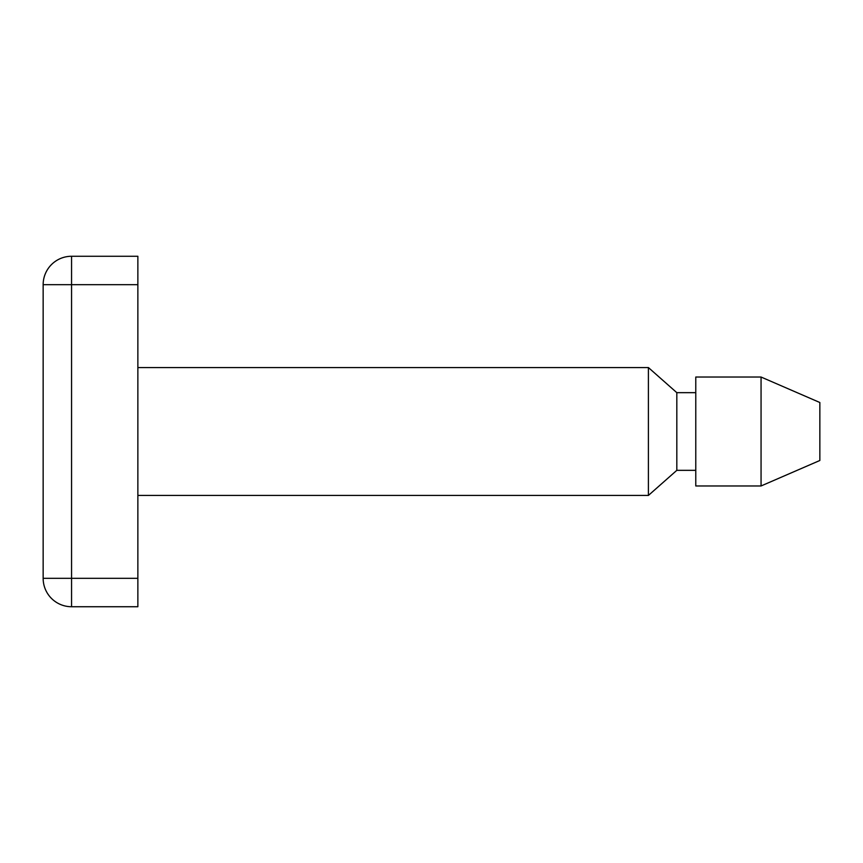 <?xml version="1.0" encoding="UTF-8"?>
<svg xmlns="http://www.w3.org/2000/svg" width="863" height="863" viewBox="0 0 863 863"><rect width="100%" height="100%" fill="white"/><g stroke="black" fill="none" stroke-linecap="round" stroke-linejoin="round"><path stroke-width="1.29" d="M761.058 485.966L819.85 460.486L819.85 402.514L761.058 377.034L695.772 377.034L695.772 485.966L761.058 485.966L761.058 377.034M695.772 470.335L676.819 470.335L648.404 495.438L648.404 367.562L137.864 367.562M676.819 470.335L676.819 392.665L648.404 367.562M137.864 578.318L137.864 606.732L71.564 606.732A28.414 28.414 0 0 1 43.15 578.318L43.15 284.682A28.414 28.414 0 0 1 71.564 256.268L137.864 256.268L137.864 284.682L71.564 284.682L71.564 578.318L137.864 578.318L137.864 284.682M43.15 284.682A28.414 28.414 0 0 1 71.564 256.268L71.564 284.682L43.15 284.682A28.414 28.414 0 0 1 71.564 256.268M71.564 606.732L71.564 578.318L43.15 578.318M648.404 495.438L137.864 495.438M695.772 392.665L676.819 392.665"/></g></svg>
